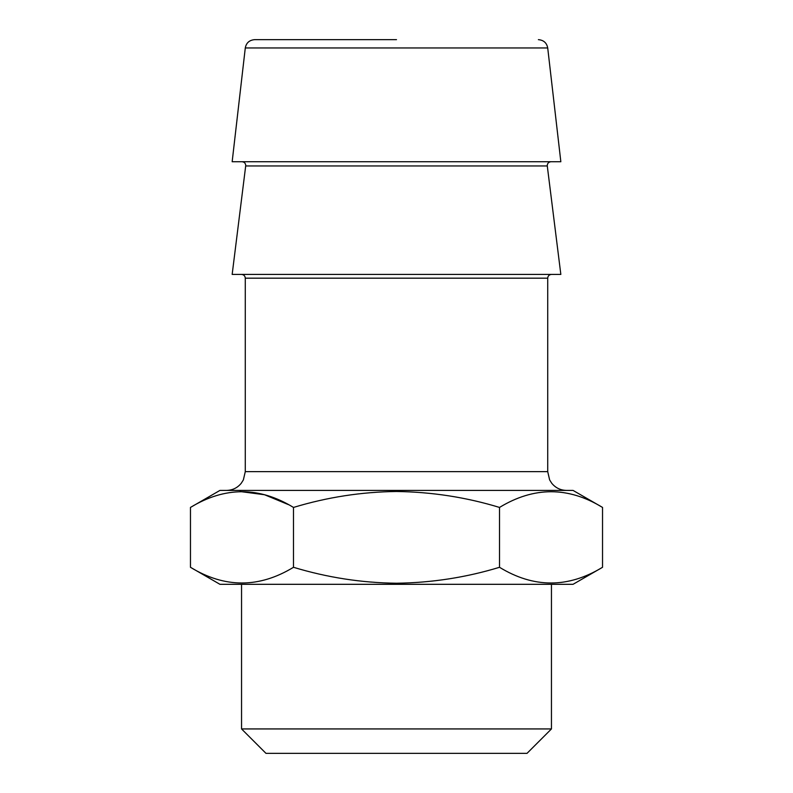 <?xml version="1.0" encoding="UTF-8"?>
<svg xmlns="http://www.w3.org/2000/svg" width="793" height="793" viewBox="0 0 793 793"><rect width="100%" height="100%" fill="white"/><g stroke="black" fill="none" stroke-linecap="round" stroke-linejoin="round"><path stroke-width="1.19" d="M396.5 39.65L254.612 39.65L396.5 39.65M602.531 567.292L573.052 584.312L219.948 584.312L190.469 567.292C224.726 588.228 259.063 588.228 293.489 567.292C327.271 577.522 361.608 582.835 396.5 583.232C431.818 582.766 466.155 577.453 499.511 567.292C533.768 588.228 568.105 588.228 602.531 567.292L602.531 507.431C568.274 486.496 533.937 486.496 499.511 507.431C466.155 497.27 431.818 491.967 396.5 491.491C361.608 491.888 327.271 497.201 293.489 507.431C259.232 486.496 224.895 486.496 190.469 507.431L190.469 567.292M551.452 728.936L241.548 728.936L265.972 753.35L527.028 753.35L551.452 728.936L551.452 584.312M245.285 47.967L547.715 47.967L560.839 161.732L232.161 161.732L245.285 47.967C246.246 42.881 249.359 40.116 254.612 39.65M245.721 165.955L547.279 165.955L560.839 274.418L232.161 274.418L245.751 165.489C245.543 163.229 244.294 161.97 241.994 161.732M602.531 507.431L573.052 490.411L219.948 490.411L190.469 507.431M240.021 491.521L264.525 494.733L288.503 504.655M499.511 507.431L499.511 567.292M293.489 507.431L293.489 567.292M245.285 278.174L245.285 471.627L547.715 471.627L547.715 278.174L245.285 278.174C245.087 275.914 243.838 274.665 241.528 274.418M547.279 165.955L547.249 165.489C547.457 163.229 548.706 161.97 551.006 161.732M547.715 47.967C546.754 42.881 543.641 40.116 538.388 39.65M245.285 471.627L243.372 479.894L241.26 483.254C237.434 487.893 232.518 490.272 226.511 490.411M547.715 471.627L549.628 479.894L551.74 483.254C555.566 487.893 560.482 490.272 566.489 490.411M547.715 278.174C547.913 275.914 549.162 274.665 551.472 274.418M241.548 584.312L241.548 728.936"/></g></svg>
